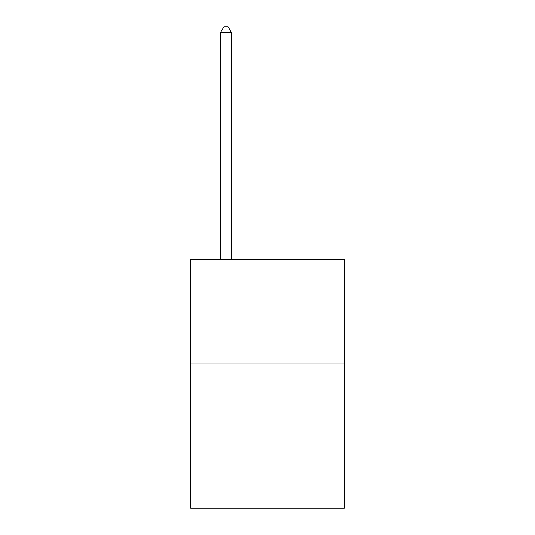 <?xml version="1.0" encoding="UTF-8"?>
<svg xmlns="http://www.w3.org/2000/svg" width="535" height="535" viewBox="0 0 535 535"><rect width="100%" height="100%" fill="white"/><g stroke="black" fill="none" stroke-linecap="round" stroke-linejoin="round"><path stroke-width="0.8" d="M344.279 362.997L344.279 508.25L190.721 508.25L190.721 259.241L344.279 259.241L344.279 362.997L190.721 362.997M231.187 259.241L231.187 32.147L220.808 32.147L220.808 259.241M220.808 32.147L223.924 26.75L228.071 26.75L231.187 32.147"/></g></svg>
